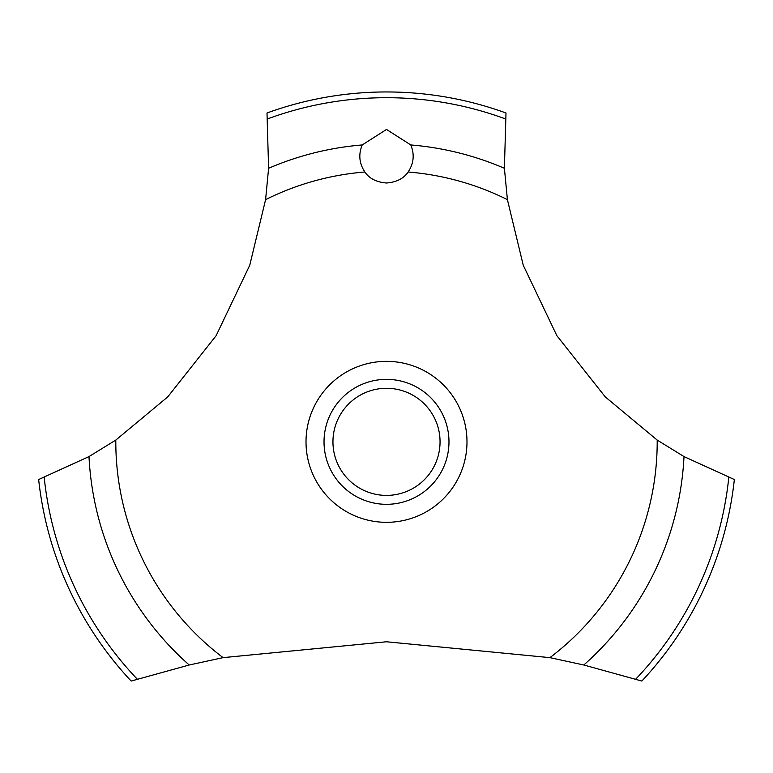 <?xml version="1.0" encoding="UTF-8"?>
<svg xmlns="http://www.w3.org/2000/svg" width="773" height="773" viewBox="0 0 773 773"><rect width="100%" height="100%" fill="white"/><g stroke="black" fill="none" stroke-linecap="round" stroke-linejoin="round"><path stroke-width="1.16" d="M115.805 440.069L88.992 456.582L38.65 479.531A349.889 349.889 0 0 0 131.159 681.052L189.201 665.002L223.078 657.639L386.5 641.774L549.922 657.639L583.808 665.002L641.841 681.052A349.889 349.889 0 0 0 734.35 479.531L684.008 456.582L657.195 440.069L605.278 396.916L556.879 335.695L523.253 265.265L507.407 199.647L504.402 168.282L505.996 112.993A349.889 349.889 0 0 0 267.004 112.993L268.598 168.292L265.593 199.647L249.747 265.265L216.121 335.695L167.722 396.916L115.805 440.069A270.695 270.695 0 0 0 115.805 441.837A270.695 270.695 0 0 0 223.078 657.639M386.5 129.439L410.792 144.957C414.686 154.436 413.797 163.451 408.125 172.012C403.69 178.553 396.481 182.215 386.5 182.998C376.519 182.215 369.31 178.553 364.875 172.012C359.203 163.441 358.314 154.416 362.208 144.947L386.5 129.439M332.95 441.837A53.55 53.55 0 0 0 386.5 495.396A53.55 53.55 0 0 0 440.05 441.837A53.55 53.55 0 0 0 386.5 388.288A53.55 53.55 0 0 0 332.95 441.837M448.978 441.837A62.478 62.478 0 0 1 386.5 504.315A62.478 62.478 0 0 1 324.022 441.837A62.478 62.478 0 0 1 386.5 379.359A62.478 62.478 0 0 1 448.978 441.837M408.125 172.012A270.695 270.695 0 0 1 507.407 199.647M657.195 440.069A270.695 270.695 0 0 1 657.195 441.837A270.695 270.695 0 0 1 549.922 657.639M265.593 199.647A270.695 270.695 0 0 1 364.875 172.012M386.5 522.326A80.489 80.489 0 0 1 306.011 441.837A80.489 80.489 0 0 1 386.5 361.349A80.489 80.489 0 0 1 466.989 441.837A80.489 80.489 0 0 1 386.5 522.326M410.792 144.957A297.876 297.876 0 0 1 504.402 168.292M267.593 118.897A344.14 344.14 0 0 1 505.407 118.897M268.598 168.292A297.876 297.876 0 0 1 362.208 144.957M728.794 477.453A344.14 344.14 0 0 1 635.735 679.148M684.008 456.582A297.876 297.876 0 0 1 583.799 665.002M189.201 665.002A297.876 297.876 0 0 1 88.992 456.582M137.265 679.148A344.14 344.14 0 0 1 44.206 477.453"/></g></svg>
